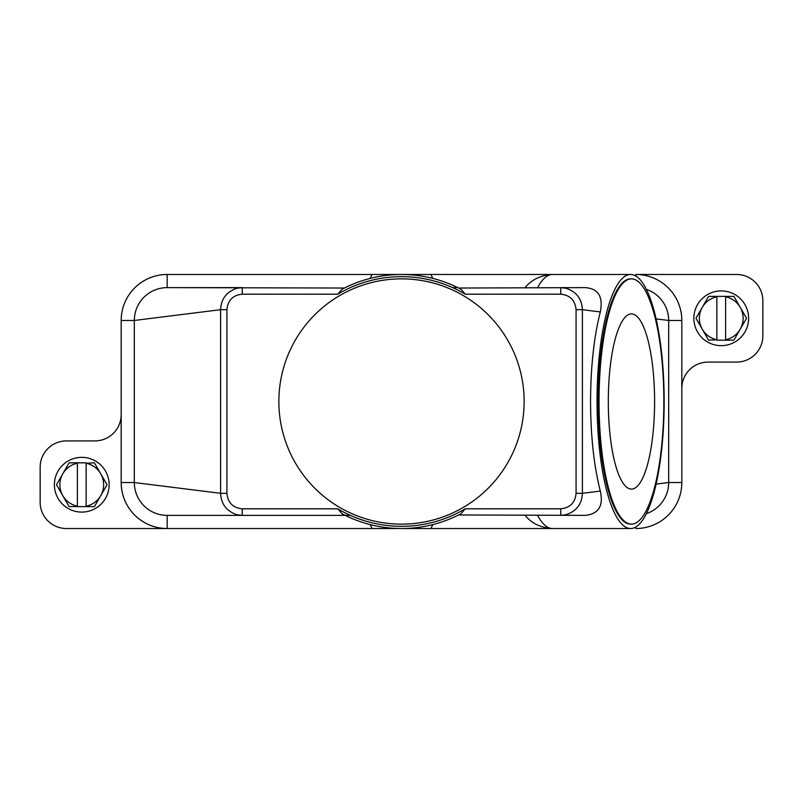 <?xml version="1.0" encoding="UTF-8"?>
<svg xmlns="http://www.w3.org/2000/svg" width="803" height="803" viewBox="0 0 803 803"><rect width="100%" height="100%" fill="white"/><g stroke="black" fill="none" stroke-linecap="round" stroke-linejoin="round"><path stroke-width="1.2" d="M344.407 288.036L167.175 287.625L242.245 287.625L167.175 287.625L167.175 274.475A45.992 45.992 0 0 0 121.183 320.467L121.183 482.533A45.992 45.992 0 0 0 167.175 528.525L66.428 528.525A26.278 26.278 0 0 1 40.15 502.236L40.15 467.195A26.278 26.278 0 0 1 66.428 440.917L94.905 440.917A26.278 26.278 0 0 0 121.183 414.639M350.369 515.375L345.24 515.375L341.968 513.709A127.025 127.025 0 0 0 461.032 513.709L465.268 508.801A124.826 124.826 0 0 1 337.722 508.811L242.245 508.811L242.245 515.375L167.175 515.375A32.853 32.853 0 0 1 134.322 482.533L134.322 320.467A32.853 32.853 0 0 1 167.175 287.625M432.867 524.58L430.85 528.525L372.15 528.525L370.133 524.58M430.85 528.525L552.454 528.525A127.025 33.555 -90 0 1 537.588 515.375M372.15 528.525L167.175 528.525L167.175 515.375L345.24 515.375M646.365 289.351A32.853 32.853 0 0 1 668.678 320.467L668.678 482.533A32.853 32.853 0 0 1 646.365 513.649M458.593 514.964L585.387 515.375C598.667 513.9 603.645 505.8 600.313 491.075C593.949 466.071 590.697 436.21 590.546 401.5C590.697 366.79 593.949 336.929 600.313 311.925C603.324 296.749 598.345 288.648 585.387 287.625L458.593 288.036M242.245 508.811C232.89 507.837 227.781 502.668 226.928 493.313L226.928 309.687C227.811 300.302 232.92 295.133 242.245 294.189L242.245 287.625L237.015 288.267C226.607 291.73 221.136 298.867 220.594 309.687L220.594 493.313C221.116 504.103 226.587 511.24 237.015 514.733L242.245 515.375L167.175 515.375M342.128 513.79L337.732 508.801M600.313 491.075L582.406 493.313C581.884 504.103 576.413 511.24 565.985 514.733L560.755 515.375L560.755 508.811L465.278 508.811M370.133 278.42L372.15 274.475L430.85 274.475L432.867 278.42M430.85 274.475L552.454 274.475A127.025 33.555 -90 0 0 537.588 287.625M452.631 287.625L457.76 287.625A127.025 127.025 0 0 0 345.24 287.625M560.755 287.625L560.755 294.189C570.08 295.133 575.189 300.302 576.072 309.687L576.072 493.313L582.406 493.313L582.406 309.687C581.864 298.867 576.393 291.73 565.985 288.267L560.755 287.625L567.319 287.625M460.872 289.21L461.032 289.291A127.025 127.025 0 0 0 341.968 289.291L337.732 294.199A124.826 124.826 0 0 1 465.278 294.189L461.032 289.291M597.041 401.5A127.025 33.555 -90 0 1 630.606 274.475A127.025 33.555 -90 0 1 664.161 401.5A127.025 33.555 -90 0 1 630.606 528.525A127.025 33.555 -90 0 1 597.041 401.5M278.862 401.5A122.638 122.638 0 0 1 401.5 278.862A122.638 122.638 0 0 1 524.138 401.5A122.638 122.638 0 0 1 401.5 524.138A122.638 122.638 0 0 1 278.862 401.5M226.928 493.313L220.594 493.313L134.322 482.533L121.183 482.533M576.072 309.687L582.406 309.687L600.313 311.925M226.928 309.687L220.594 309.687L134.322 320.467L121.183 320.467M631.449 524.138L630.606 524.138A122.638 32.401 -90 0 1 598.205 401.5A122.638 32.401 -90 0 1 630.606 278.862L631.449 278.862A122.638 32.401 -90 0 1 663.85 401.5A122.638 32.401 -90 0 1 631.449 524.138A122.638 32.401 -90 0 1 599.048 401.5A122.638 32.401 -90 0 1 631.449 278.862M654.596 401.5A87.597 23.146 -90 0 1 631.449 489.097A87.597 23.146 -90 0 1 608.303 401.5A87.597 23.146 -90 0 1 631.449 313.903A87.597 23.146 -90 0 1 654.596 401.5M656.101 318.901L668.678 320.467L681.817 320.467A45.992 45.992 0 0 0 635.825 274.475L736.572 274.475A26.278 26.278 0 0 1 762.85 300.764L762.85 335.805A26.278 26.278 0 0 1 736.572 362.083L708.095 362.083A26.278 26.278 0 0 0 681.817 388.361L681.817 482.533A45.992 45.992 0 0 1 635.825 528.525L635.825 526.969M656.101 484.099L668.678 482.533L681.817 482.533M681.817 388.361L681.817 320.467M372.15 274.475L167.175 274.475M748.617 318.279A27.372 27.372 0 0 0 721.245 290.907A27.372 27.372 0 0 0 693.862 318.279A27.372 27.372 0 0 0 721.245 345.651A27.372 27.372 0 0 0 748.617 318.279M696.05 318.279A25.184 25.184 0 0 1 696.06 318.098L702.274 307.328A21.902 21.902 0 0 0 702.274 329.23L696.06 318.46A25.184 25.184 0 0 1 696.05 318.279M746.429 318.098A25.184 25.184 0 0 1 746.429 318.46L740.205 329.23A21.902 21.902 0 0 0 740.205 307.328L746.429 318.098M708.808 340.181A25.184 25.184 0 0 1 708.497 340L702.274 329.23A21.902 21.902 0 0 0 716.858 339.739L708.808 340.181M725.621 340.181L725.621 339.739A21.902 21.902 0 0 0 740.205 329.23L733.992 340A25.184 25.184 0 0 1 733.681 340.181L716.858 340.181M716.858 296.377L716.858 296.819A21.902 21.902 0 0 0 702.274 307.328L708.497 296.558A25.184 25.184 0 0 1 708.808 296.377L733.681 296.377A25.184 25.184 0 0 1 733.992 296.558L740.205 307.328A21.902 21.902 0 0 0 725.621 296.819L725.621 296.377M725.621 296.819L725.621 339.739M716.858 339.739L716.858 296.819M54.383 484.721A27.372 27.372 0 0 0 81.755 512.093A27.372 27.372 0 0 0 109.138 484.721A27.372 27.372 0 0 0 81.755 457.349A27.372 27.372 0 0 0 54.383 484.721M106.95 484.721A25.184 25.184 0 0 1 106.94 484.902L100.726 495.672A21.902 21.902 0 0 0 100.726 473.77L106.94 484.54A25.184 25.184 0 0 1 106.95 484.721M56.571 484.902A25.184 25.184 0 0 1 56.571 484.54L62.795 473.77A21.902 21.902 0 0 0 62.795 495.672L56.571 484.902M94.192 462.819A25.184 25.184 0 0 1 94.503 463L100.726 473.77A21.902 21.902 0 0 0 86.142 463.261L94.192 462.819M77.379 462.819L77.379 463.261A21.902 21.902 0 0 0 62.795 473.77L69.008 463A25.184 25.184 0 0 1 69.319 462.819L86.142 462.819M86.142 506.623L86.142 506.181A21.902 21.902 0 0 0 100.726 495.672L94.503 506.442A25.184 25.184 0 0 1 94.192 506.623L69.319 506.623A25.184 25.184 0 0 1 69.008 506.442L62.795 495.672A21.902 21.902 0 0 0 77.379 506.181L77.379 506.623M77.379 506.181L77.379 463.261M86.142 463.261L86.142 506.181M635.825 274.475L635.825 276.031M465.278 294.189L560.755 294.189M242.245 294.189L337.722 294.189M576.072 493.313C575.219 502.668 570.11 507.837 560.755 508.811M630.606 274.475L552.454 274.475C540.69 275.268 531.576 279.655 525.102 287.625M630.606 528.525L552.454 528.525C540.69 527.732 531.576 523.345 525.102 515.375"/></g></svg>
